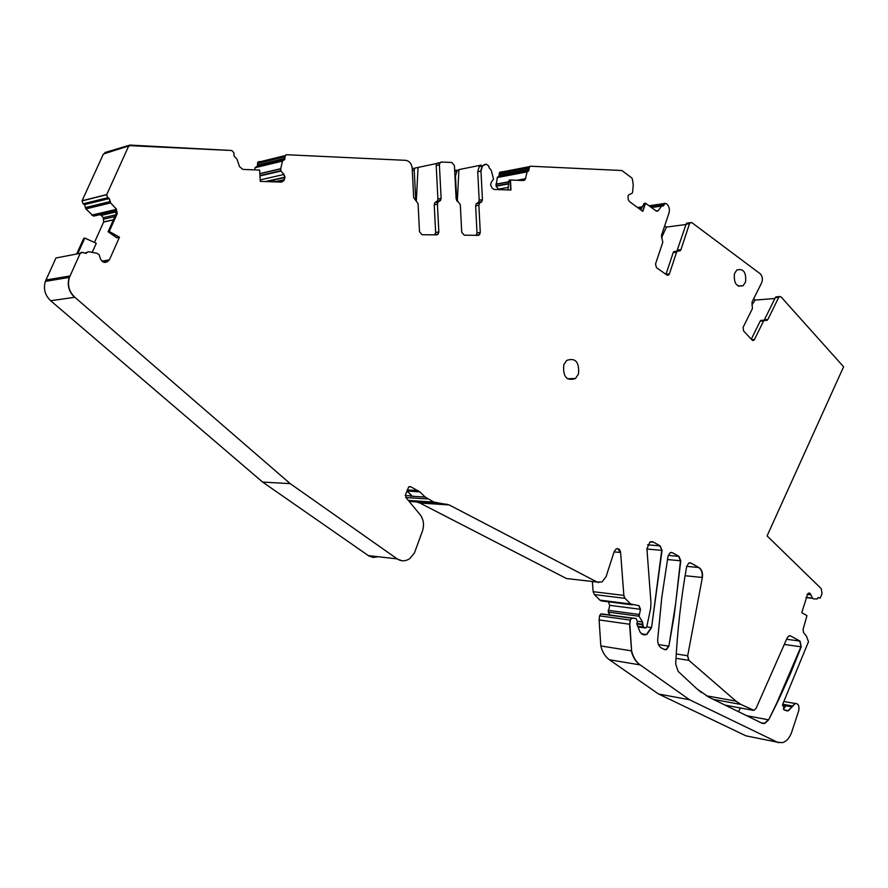 <?xml version="1.0" encoding="UTF-8"?>
<svg xmlns="http://www.w3.org/2000/svg" width="888" height="888" viewBox="0 0 888 888"><rect width="100%" height="100%" fill="white"/><g stroke="black" fill="none" stroke-linecap="round" stroke-linejoin="round"><path stroke-width="1.33" d="M419.913 491.919L410.678 486.735L408.658 487.024L405.439 494.894L406.471 498.201L420.213 514.763C423.643 519.547 424.375 525.019 422.422 531.168L414.452 552.891L409.934 558.463C405.65 561.438 401.398 561.582 397.191 558.885L290.187 483.627L74.836 297.269C69.031 291.675 67.222 285.037 69.431 277.367L80.209 253.324L83.139 252.37L84.649 253.191L88.656 251.726L96.914 253.269L99.056 254.601L100.699 259.396L103.019 261.971L107.282 261.805L109.402 259.84L119.48 237.207L109.235 231.457L117.272 213.497L116.328 209.013L110.612 202.93L109.28 198.535L107.814 197.691L106.693 194.716L128.427 146.576L129.925 145.643L231.835 150.516L233.888 152.78L234.055 156.044L236.974 159.096L239.527 166.655L242.857 169.408L259.662 170.074L260.251 181.363L281.196 182.084L283.427 181.074L285.037 177.123L283.96 174.459L280.941 171.073L280.708 168.709L282.573 160.85L284.726 159.54L285.159 155.578L286.635 154.723L405.65 160.34C409.412 160.972 411.588 163.57 412.187 168.132L413.697 197.647L418.07 203.663L419.502 231.69L422.089 234.721L436.585 234.876L438.195 234.088L438.839 231.946L437.418 204.173L438.017 202.098L440.515 200.522L441.114 198.446L439.405 164.879L439.96 162.87L441.636 162.027L451.914 162.515L454.423 165.568L456.121 198.879L460.317 204.784L461.716 232.234L464.202 235.187L478.11 235.353L479.587 234.643L480.264 232.467L478.887 205.272L479.52 203.152L481.796 201.765L482.428 199.656L480.985 171.118L482.462 165.989L486.335 164.136L488.9 166.178L488.966 167.621L491.275 170.307L493.517 179.143L491.242 182.351L490.609 185.037L492.263 188.389L494.183 189.444L510.966 190.021L510.456 180.009L523.498 180.53L525.141 179.776L527.128 171.895L528.671 170.84L529.437 166.644L530.38 166.211L621.844 170.518L631.979 178.066L632.633 180.508L633.233 185.037L632.667 191.83L632.123 193.307L628.726 194.849L627.994 196.17L628.249 199.711L629.459 201.598L642.801 211.355L645.576 203.208L655.943 210.833L658.208 210.734L661.671 205.961L663.569 205.838L664.724 203.441L666.655 203.874C669.152 206.171 669.952 209.157 669.041 212.831L661.438 235.542L662.803 242.224L655.499 264.069L656.465 267.643L666.899 275.014L668.742 274.947L669.397 273.904L676.578 252.181L677.222 251.16L680.286 250.694L680.93 249.683L689.499 223.721L690.109 222.733L691.93 222.688L760.572 274.037C762.537 276.701 762.892 279.62 761.627 282.817L751.992 302.164L752.391 308.647L743.112 327.328L743.545 330.869L752.058 340.015L753.845 340.282L754.456 339.527L763.613 320.901L767.843 319.536L778.732 297.336L779.298 296.625L781.052 296.914L843.6 366.777L767.088 535.908L821.156 588.566L822.066 593.462L820.301 598.057L818.281 597.535L816.993 599.023L812.853 598.745L810.023 593.317L807.725 593.75L801.753 612.687L806.97 615.628L803.085 629.337L803.562 632.6L806.493 636.23L808.491 641.713L782.872 703.873L784.071 709.823L788.333 710.822L795.16 703.496C798.257 703.463 799.466 705.782 798.789 710.456L791.663 732.2C789.654 737.873 786.601 741.358 782.506 742.657L777.3 742.179L689.565 699.755L640.226 664.934C636.03 661.871 633.155 657.176 631.601 650.86L629.858 624.275L630.314 620.101L631.512 618.17L636.13 618.514L637.362 621.533L636.996 624.397L640.126 632.178L642.623 634.487L646.797 634.565L651.57 627.572L662.037 550.36L660.173 545.887L653.268 542.024L649.916 542.046L646.919 548.784L650.993 603.13L650.649 608.38L646.808 626.606L645.876 627.938L643.245 627.017L642.524 622L639.06 616.25L640.492 609.312L639.016 605.683L630.613 604.018L625.063 598.357L623.853 595.404L620.601 552.48C620.013 549.284 618.514 548.118 616.106 548.973L614.219 551.504L606.071 576.678L602.031 581.951L597.058 582.029L449.217 504.939L433.821 502.064L425.186 497.047L419.913 491.919L406.904 490.92M446.942 504.24L409.646 501.398M687.689 655.755L702.364 577.5C702.985 572.871 701.842 569.541 698.956 567.543L690.964 563.081L688.799 563.048L686.702 566.311C681.018 598.379 677.344 630.957 675.679 664.046L678.166 671.406L696.925 688.855L708.846 697.169L761.993 723.209L764.79 723.443L768.653 719.846L778.854 699.389L790.609 673.337L801.242 646.83L799.999 641.092L790.62 635.952L789.032 635.841L787.234 637.762L756.132 708.224L754.067 710.345L740.914 704.45L736.008 701.165L688.899 660.361L687.689 655.755L676.245 653.968M664.524 649.572L666.488 649.628L668.886 646.175L674.17 615.717L680.774 560.794L678.954 556.365L672.427 552.725L670.151 552.713L668.076 555.977L661.782 597.391L657.697 639.449C657.575 643.589 658.829 646.453 661.471 648.029L664.524 649.572M745.587 281.896L743.134 285.681C736.563 287.368 733.655 283.383 734.432 273.715L736.818 269.996C743.423 268.243 746.342 272.205 745.587 281.896M563.769 364.824L566.633 360.439C575.491 357.453 579.431 361.971 578.476 373.981L575.48 378.499C566.688 381.329 562.792 376.767 563.769 364.824M378.233 556.732L373.127 557.442L368.964 556.021L262.626 482.084L50.672 300.732C44.966 295.293 43.201 288.844 45.366 281.385L55.966 257.975L79.964 253.369L81.585 252.159M92.197 252.381L96.281 243.29L84.815 238.084L83.716 238.384L76.645 254.012M116.461 211.888L101.354 215.362L103.252 217.682L103.685 221.922L94.45 242.468M101.354 215.362L100 214.774M116.35 211.011L93.529 216.128L85.859 208.891L84.549 204.617L83.106 203.807L82.007 200.921L103.397 154.013L129.293 145.743M282.484 161.105L255.156 167.688L254.645 169.874M255.156 167.688L282.65 160.573M284.904 156.765L257.553 163.459L257.376 166.167L255.999 167.011M257.553 163.459L257.809 162.304L259.263 161.472M454.678 170.507L456.821 170.063M508.635 183.916L496.103 186.203L498.801 189.599M496.103 186.203L497.28 177.522L498.823 176.49L499.578 172.383L500.521 171.961M749.561 736.563L745.931 735.83L658.485 693.983L609.401 659.751C605.228 656.743 602.364 652.136 600.821 645.953L599.111 619.946L599.555 615.85L600.754 613.974L636.13 618.514M610 614.951L608.258 612.098L609.701 605.327L608.424 601.809M632.178 604.828L601.42 600.921L599.877 600.122L594.35 594.572L593.151 591.686L592.374 581.496M570.196 578.965L566.522 578.543L419.858 503.008L448.917 504.928L446.642 504.218M417.604 502.319L419.858 503.008M701.243 692.485L695.97 687.967M740.437 707.98L738.494 711.699M686.002 224.498L666.433 227.095L664.646 225.974M676.911 251.093L686.113 224.165L686.724 223.188L688.289 222.988M665.978 274.359L673.204 252.569L673.848 251.559L675.479 251.371M640.67 209.801L644.166 203.385L645.576 203.208M642.568 211.189L645.276 203.252M507.892 189.91L509.068 180.253L510.456 180.009M510.667 190.01L510.156 180.064M482.428 199.656L479.176 200.211L478.543 202.331L476.279 203.707L475.646 205.827L477.011 232.956L476.146 235.331M436.818 163.459L412.221 168.676M434.72 234.854L435.631 232.434L434.221 204.739L434.82 202.664L437.307 201.099L437.906 199.023L436.197 165.545L436.752 163.536L438.439 162.704M110.367 201.587L85.614 207.581M119.48 237.207L116.872 237.873L108.092 231.757L116.15 213.742L115.529 209.202L116.328 209.013M108.092 231.757L109.235 231.457M119.225 237.251L108.991 231.513M87.523 252.314L88.167 251.759M290.187 483.627L262.626 482.084M658.485 693.983L689.565 699.755M774.869 298.523L755.1 300.077L753.712 298.69M764.302 319.991L775.324 297.602L777.155 296.803M751.292 339.194L760.206 321.123L762.115 320.313M84.815 238.084L77.7 253.802M270.551 162.981L271.084 163.614M274.137 179.964L274.381 181.851M415.784 200.633L414.219 170.108L414.774 168.143M456.721 200.732L455.477 176.124L456.954 171.084L458.93 169.586L481.207 165.113L479.22 166.633L477.733 171.761L480.686 171.184L482.173 166.045L485.114 164.247M527.25 171.373L497.935 176.912M783.26 709.146L785.847 706.115L782.45 705.505M661.482 237.84L666.433 227.095M656.665 211.178L658.508 210.401M523.232 180.519L525.818 178.333M479.176 200.211L477.733 171.761M481.152 166.245L481.207 165.113M457.32 201.387L458.93 169.586M418.07 167.388L416.317 200.81M438.073 201.521L438.106 200.954M751.936 304.928L755.1 300.077M405.272 495.626L411.954 495.793L407.204 491.197M129.903 145.077L231.835 150.516L129.925 145.643L129.903 145.077L104.851 152.547L106.26 153.158M128.705 146.009L104.873 153.102M437.162 503.096L433.821 502.064M408.913 500.466L433.533 502.053M409.579 501.309L436.863 503.085M405.749 497.569L427.794 498.934M689.499 223.721L690.709 222.411M686.113 224.165L689.188 223.754M677.544 250.083L680.93 249.683M679.353 251.071L680.619 249.728M676.578 252.181L677.855 250.827M676.279 252.214L673.204 252.569M666.022 274.248L669.397 273.904M667.776 275.313L669.097 273.937M664.335 204.074L665.09 203.219M664.024 204.118L649.716 206.249M641.98 207.404L638.172 207.97M663.947 205.217L650.937 207.148M641.336 208.569L639.393 208.858M662.881 206.116L663.636 205.261M661.283 206.094L651.481 207.548M641.058 209.091L639.937 209.257M657.287 210.767L656.099 210.944M657.12 211.222L658.197 210.445M529.015 168.032L529.97 166.267M528.715 168.087L499.167 173.737M529.093 169.442L499.234 175.125M527.827 171.273L528.793 169.497M527.128 171.895L497.469 177.123M526.828 171.95L497.28 177.522M524.719 178.843L516.983 180.275M508.891 181.763L495.915 184.138M523.776 180.519L525.518 178.388M480.652 202.464L482.129 199.7M478.887 205.272L479.231 203.208L480.364 202.508L477.411 203.019M478.588 205.317L475.646 205.827M477.011 232.956L480.264 232.467M478.244 235.342L479.298 234.687L479.964 232.512M439.405 164.879L439.671 162.926L441.025 162.104M436.197 165.545L439.116 164.935M437.906 199.023L441.114 198.446M439.271 201.31L440.814 198.501M437.418 204.173L437.729 202.153L438.972 201.365L436.064 201.876M437.129 204.229L434.221 204.739M435.631 232.434L438.839 231.946M436.752 234.876L437.906 234.132L438.539 231.99M284.626 156.832L286.058 154.812M284.981 158.364L257.631 165.013M283.55 160.384L284.715 158.43M282.206 161.172L282.983 160.473M280.708 168.709L259.84 173.604M280.419 168.931L259.851 173.759M280.786 170.696L259.951 175.547M280.663 171.14L259.973 175.946M283.96 174.459L260.173 179.898M285.037 177.123L283.683 174.525M284.771 177.189L265.501 181.541M285.059 177.5L266.922 181.585M284.249 180.098L284.782 177.556M283.971 180.153L276.124 181.907M283.427 181.074L279.198 182.018M281.74 182.051L283.15 181.13M106.749 194.561L82.073 200.755M107.814 197.691L106.505 194.627M107.559 197.758L83.106 203.807M109.28 198.535L84.549 204.617M110.612 202.93L109.035 198.601M110.367 202.986L85.859 208.891M115.751 209.524L91.764 215.096M117.194 213.686L116.084 209.08M116.939 213.753L116.073 213.953M113.398 219.902L103.63 222.067M109.402 259.84L101.865 261.194M107.282 261.805L109.157 259.884M107.026 261.849L104.118 262.36M105.916 262.26L104.939 262.426M85.958 253.446L87.279 252.359M69.986 275.968L45.91 280.02M74.836 297.269L74.592 297.314C68.787 291.708 66.989 285.081 69.186 277.422L69.741 276.013M397.191 558.885L368.331 555.611M401.887 560.739L396.892 558.863M410.678 486.735L409.246 486.657M418.093 490.598L407.237 489.987M425.186 497.047L410.256 496.137M597.058 582.029L566.522 578.543M598.712 582.572L596.758 581.995M620.601 552.48L617.493 548.606M620.29 552.447L614.096 551.881M623.853 595.404L593.151 591.686M625.063 598.357L623.543 595.371M624.752 598.312L594.35 594.572M630.613 604.018L599.877 600.122M631.868 604.795L630.302 603.984M640.492 609.312L638.75 605.649M640.193 609.279L609.701 605.327M638.894 614.418L608.102 610.311M639.06 616.25L638.583 614.374M638.75 616.205L608.258 612.098M642.524 622L637.429 621.289M642.723 624.275L642.213 621.955M642.413 624.242L636.851 623.465M642.59 624.708L636.874 623.909M643.245 627.017L642.279 624.664M642.934 626.972L637.739 626.229M645.032 627.927L638.017 626.928M653.268 542.024L651.725 541.591M652.958 542.002L650.46 541.802M660.173 545.887L647.563 544.821M662.037 550.36L659.862 545.854M651.57 627.572L661.726 550.338L646.93 549.039M643.933 634.931L646.497 634.52L651.259 627.527L646.73 626.895M632.201 618.048L601.442 613.852M630.314 620.101L631.89 618.015M629.858 624.275L630.003 620.057L599.555 615.85M631.601 650.86L629.559 624.231L599.111 619.946M640.226 664.934L639.915 664.879C635.719 661.815 632.844 657.131 631.29 650.815L600.821 645.953M609.401 659.751L639.915 664.879M777.3 742.179L745.931 735.83M778.92 742.745L776.978 742.113M792.662 706.015L794.86 703.429L796.125 703.396M792.351 705.96L782.739 704.251M792.251 706.904L782.506 705.161M786.435 710.888L788.022 710.766L791.941 706.848M809.845 593.217L809.179 593.04M809.534 593.184L808.79 593.095M810.023 593.317L808.624 593.162M811.022 594.805L809.712 593.284M810.711 594.771L807.114 594.394M811.865 598.046L806.093 597.424M811.699 598.223L806.038 597.613M819.657 598.001L817.892 597.813M778.732 297.336L779.764 296.414M775.324 297.602L778.421 297.358M764.435 319.769L767.843 319.536M766.455 320.513L767.532 319.558M763.613 320.901L764.701 319.946M763.303 320.923L760.206 321.123M751.736 339.671L754.456 339.527M753.013 340.526L754.145 339.549M702.364 577.5L702.053 577.466C702.674 572.838 701.531 569.519 698.645 567.51L698.956 567.543M685.092 575.724L702.053 577.466M688.899 660.361L687.379 655.71M736.008 701.165L706.215 695.759M675.979 658.297L688.589 660.306M740.914 704.45L735.697 701.109M752.591 710.234L725.141 705.15M713.486 699.433L740.603 704.395M752.957 710.367L752.28 710.178M790.62 635.952L789.798 635.708M799.999 641.092L786.568 639.26M789.265 635.764L790.309 635.908M801.242 646.83L799.688 641.047M768.653 719.846L776.867 702.83L800.932 646.786L784.282 644.455M762.803 723.498L764.479 723.376L768.342 719.78L746.597 715.673M690.964 563.081L689.909 562.792M690.653 563.048L689.144 562.903M686.69 566.355L698.645 567.51M668.886 646.175L675.657 603.474L680.474 560.761L678.643 556.343L668.209 555.4M665.057 649.772L666.178 649.583L668.586 646.131L658.485 644.599M672.427 552.725L671.339 552.425M672.116 552.702L670.518 552.558M680.774 560.794L667.443 559.551M74.592 297.314L50.672 300.732M114.874 216.605L103.741 219.114M115.651 214.874L103.252 217.682M116.439 211.633L101.021 215.174M116.317 210.867L93.529 216.128M115.829 209.646L91.897 215.207M412.31 170.507L414.219 170.108M508.214 187.379L498.479 189.122M508.68 183.55L495.981 185.87M524.642 179.01L517.626 180.297M508.88 181.907L495.904 184.282M658.208 210.734L656.243 211.022M265.312 164.247L265.357 165.002M266.045 164.069L266.089 164.824M686.724 223.188L690.098 222.744M678.665 250.893L680.286 250.705M673.848 251.559L677.222 251.16M667.066 275.114L668.731 274.947M649.084 205.783L664.724 203.441M662.459 206.005L663.558 205.85M499.578 172.383L529.437 166.644M498.823 176.49L528.671 170.84M523.942 179.998L525.141 179.776M479.22 166.633L482.462 165.989M478.543 202.331L481.796 201.765M476.279 203.707L479.52 203.152M476.345 235.12L479.587 234.643M436.752 163.536L439.96 162.87M437.307 201.099L440.515 200.522M434.82 202.664L438.017 202.098M434.987 234.576L438.195 234.088M257.809 162.304L285.159 155.589M257.376 166.167L284.726 159.54M255.256 167.432L282.573 160.85M82.007 200.921L106.693 194.716M85.648 207.514L110.39 201.521M116.15 213.742L117.272 213.486M45.366 281.385L69.431 277.367M641.269 633.755L646.797 634.565M600.754 613.974L631.512 618.17M783.871 701.498L795.16 703.496M784.748 710.167L788.333 710.822M775.879 296.903L779.298 296.636M765.933 320.357L767.254 320.268M760.794 320.39L764.202 320.168M752.491 340.359L753.845 340.282M764.801 723.431L760.949 722.699M666.488 649.628L663.824 649.217M738.25 286.114L743.134 285.681M567.399 378.765L575.48 378.499M113.464 219.758L103.685 221.922M110.09 201.72L85.592 207.659M454.734 171.528L456.954 171.084M661.371 206.005L651.381 207.481M641.103 209.002L639.848 209.191M642.313 206.793L637.54 207.503M265.079 164.302L265.112 165.057M274.559 181.851L284.315 179.676"/></g></svg>
